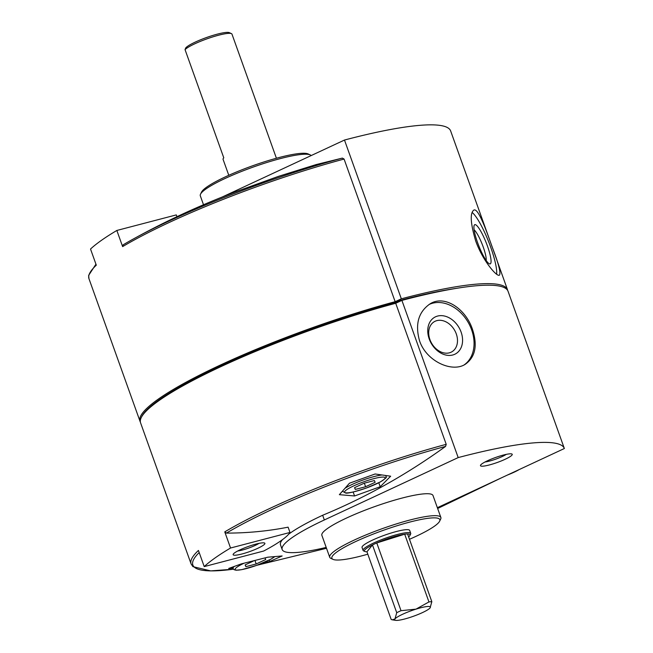 <?xml version="1.0" encoding="UTF-8"?>
<svg xmlns="http://www.w3.org/2000/svg" width="653" height="653" viewBox="0 0 653 653"><rect width="100%" height="100%" fill="white"/><g stroke="black" fill="none" stroke-linecap="round" stroke-linejoin="round"><path stroke-width="0.98" d="M221.587 197.312L344.482 140.044L401.334 298.821A198.528 31.058 -19.7 0 1 507.495 289.728A198.528 31.058 -19.7 0 1 507.503 289.744L450.643 130.951A198.528 31.058 -19.7 0 1 450.652 130.967L507.487 289.703M344.482 140.044A198.528 31.058 -19.7 0 1 450.643 130.951M491.995 246.516C498.582 263.51 501.047 273.068 499.398 275.199C496.639 276.986 482.485 260.212 475.694 240.957C470.495 223.44 469.858 213.147 473.809 210.095C477.914 207.76 485.236 227.228 491.995 246.516M508.058 291.295L564.347 448.497L508.067 291.311A198.528 31.058 160.3 0 0 508.058 291.295A198.528 31.058 160.3 0 0 401.897 300.388L458.186 457.59A198.528 31.058 -19.7 0 1 564.347 448.497A198.528 31.058 -19.7 0 1 564.355 448.521L437.363 507.699M472.454 329.3C477.759 345.461 475.36 357.126 465.279 364.276C452.039 372.936 426.287 361.231 419.544 340.801C414.941 324.231 418.426 311.938 430 303.898C444.554 294.454 465.728 308.82 472.454 329.3M365.607 486.73L355.314 489.424L354.546 487.677L364.088 483.236L374.381 480.543L375.14 482.289L365.607 486.73L364.333 483.171M265.053 557.972L265.722 559.523L256.188 563.963L245.887 566.657L245.128 564.91L253.372 561.066M342.343 158.099A190.496 29.801 160.3 0 0 126.723 242.72C160.401 223.579 196.708 206.601 235.627 191.778L278.521 176.343L316.125 164.589L342.343 158.099L344.082 159.063L395.155 301.694A191.786 30.005 160.3 0 0 140.02 421.299A191.786 30.005 160.3 0 0 140.371 422.058M344.082 159.063A191.786 30.005 160.3 0 0 122.625 246.605L116.846 230.46L176.294 214.91L176.939 216.698M95.95 264.187L88.645 275.386L88.955 278.668A191.786 30.005 160.3 0 1 96.301 265.183L90.522 249.038A191.786 30.005 -19.7 0 1 116.846 230.46M401.334 298.821L395.155 301.694A191.786 30.005 160.3 0 1 456.447 288.34M122.625 246.605L123.188 244.793L126.723 242.72A190.496 29.801 160.3 0 0 123.188 244.793M289.989 532.456L288.095 527.167C267.967 531.126 247.405 533.109 226.42 533.101L224.763 531.869L230.542 548.014L289.989 532.456A101.182 15.827 -19.7 0 1 263.673 551.034L204.218 566.592L198.439 550.446A191.786 30.005 160.3 0 0 191.092 563.931L192.937 566.657L210.748 570.893L233.464 569.187A190.496 29.801 160.3 0 1 199.189 552.544M399.236 301.629A190.945 29.867 160.3 0 0 220.69 365.99A190.945 29.867 160.3 0 0 141.774 416.532L141.26 417.577A191.786 30.005 160.3 0 1 395.71 303.27L446.219 444.334L445.575 446.407C406.778 474.462 365.811 497.406 322.664 515.258A101.182 15.827 160.3 0 0 288.74 534.13M311.179 155.561A59.023 9.232 160.3 0 0 310.248 154.9L308.134 153.928A57.342 8.971 160.3 0 0 225.228 176.922A57.342 8.971 160.3 0 0 201.532 192.096L200.512 194.186A59.023 9.232 160.3 0 0 200.308 195.818L203.524 204.805M310.248 154.9A59.023 9.232 160.3 0 0 224.91 178.563A59.023 9.232 160.3 0 0 200.512 194.186M204.218 566.592A191.786 30.005 -19.7 0 1 230.542 548.014M141.26 417.577A191.786 30.005 160.3 0 0 140.583 422.866L191.092 563.931M282.52 539.615A101.182 15.827 160.3 0 0 280.488 544.831L282.169 549.532A101.182 15.827 -19.7 0 1 324.345 519.959L458.186 457.59M262.065 563.294L269.893 561.449L282.145 555.964L267.836 557.189L241.292 563.898L228.705 568.461L232.933 568.183M390.657 476.208L375.124 473.98L349.469 483.212L339.364 494.672L354.563 495.97L380.217 486.738L390.657 476.208M326.198 547.426A101.182 15.827 -19.7 0 1 282.169 549.532M363.092 550.414L362.04 547.475A25.296 3.959 -19.7 0 1 372.585 540.08A25.296 3.959 -19.7 0 1 396.493 531.485A25.296 3.959 -19.7 0 1 409.668 530.416L410.721 533.362A25.296 3.959 160.3 0 0 397.546 534.423A25.296 3.959 160.3 0 0 373.638 543.018A25.296 3.959 160.3 0 0 363.092 550.414A25.296 3.959 160.3 0 0 363.607 550.895L364.929 551.499A24.243 3.796 160.3 0 0 366.945 551.785L391.204 619.526L392.371 619.828L394.975 618.93A18.97 2.971 160.3 0 0 395.628 620.35A18.97 2.971 160.3 0 0 409.056 617.73A18.97 2.971 160.3 0 0 429.976 608.049A18.97 2.971 160.3 0 0 430.074 607.935A18.97 2.971 160.3 0 0 416.002 609.135A18.97 2.971 160.3 0 0 394.975 618.93L396.73 612.685L372.471 544.945A24.243 3.796 160.3 0 0 364.929 551.499M409.48 539.28A57.342 8.971 160.3 0 0 439.632 521.2A57.342 8.971 160.3 0 0 413.741 521.086A57.342 8.971 160.3 0 0 355.771 541.517A57.342 8.971 160.3 0 0 333.038 559.368A57.342 8.971 160.3 0 0 367.81 554.193M439.632 521.2L440.653 519.111A59.023 9.232 160.3 0 0 440.865 517.478A59.023 9.232 160.3 0 0 410.125 519.968A59.023 9.232 160.3 0 0 354.326 540.023A59.023 9.232 160.3 0 0 329.724 557.278A59.023 9.232 160.3 0 0 330.916 558.397L333.038 559.368M440.865 517.478L433.004 495.529A59.023 9.232 160.3 0 0 402.264 498.019A59.023 9.232 160.3 0 0 346.465 518.074A59.023 9.232 160.3 0 0 321.864 535.321L329.724 557.278M509.569 453.851A16.864 2.636 -19.7 0 1 511.887 453.998A16.864 2.636 -19.7 0 1 497.243 462.487A16.864 2.636 -19.7 0 1 480.535 465.23A16.864 2.636 -19.7 0 1 492.517 458.626A16.864 2.636 -19.7 0 1 509.569 453.851M395.71 303.27L401.897 300.388M257.862 548.267A16.864 2.636 -19.7 0 1 240.81 554.275A16.864 2.636 -19.7 0 1 233.194 554.242A16.864 2.636 -19.7 0 1 248.124 546.545A16.864 2.636 -19.7 0 1 264.547 543.018A16.864 2.636 -19.7 0 1 257.862 548.267M269.893 561.449L269.371 559.988M380.217 486.738L378.789 482.755M354.563 495.97L353.142 492.003M255.005 560.658L256.188 563.963M245.242 564.853L245.887 566.657M354.661 487.62L355.314 489.424M456.276 333.879A17.427 13.207 59.7 0 0 434.31 321.684A17.427 13.207 59.7 0 0 431.698 343.396A17.427 13.207 59.7 0 0 451.892 351.787A17.427 13.207 59.7 0 0 456.276 333.879M461.1 332.075A21.084 15.974 59.7 0 0 431.111 320.288A21.084 15.974 59.7 0 0 443.265 354.236A21.084 15.974 59.7 0 0 461.1 332.075M464.152 364.896A34.993 26.512 59.7 0 0 471.613 329.789A34.993 26.512 59.7 0 0 428.988 304.535M486.183 260.514A17.427 3.314 68.5 0 0 483.212 246.965A17.427 3.314 68.5 0 0 474.127 229.848M487.399 245.944A21.084 4.008 68.5 0 0 474.2 225.301A21.084 4.008 68.5 0 0 478.755 245.732A21.084 4.008 68.5 0 0 489.326 263.796A21.084 4.008 68.5 0 0 487.399 245.944M496.615 274.178A34.993 6.652 68.5 0 0 490.64 247.054A34.993 6.652 68.5 0 0 472.078 212.429M259.004 543.369A13.672 2.139 -19.7 0 1 255.119 545.443A13.672 2.139 -19.7 0 1 237.708 550.993M506.344 454.349A13.672 2.139 -19.7 0 1 485.04 461.981M408.615 536.864A24.243 3.796 160.3 0 0 409.994 535.362A24.243 3.796 160.3 0 0 407.57 533.95A24.243 3.796 160.3 0 0 404.689 534.195A24.243 3.796 160.3 0 0 376.773 542.945A24.243 3.796 160.3 0 0 372.471 544.945L366.945 551.785M407.57 533.95L431.829 601.691A24.243 3.796 160.3 0 0 428.948 601.935L404.689 534.195L376.773 542.945L401.024 610.686A24.243 3.796 160.3 0 0 396.73 612.685M428.948 601.935L416.002 609.135L401.024 610.686M430.074 607.935L431.829 601.691M276.415 158.246L231.962 34.103A25.296 3.959 160.3 0 0 231.448 33.621L229.334 32.65A23.606 3.689 160.3 0 0 207.254 37.262A23.606 3.689 160.3 0 0 185.705 47.955L185.044 49.628L223.783 157.83A25.296 3.959 -19.7 0 0 223.073 159.356L228.787 175.298M231.448 33.621A25.296 3.959 160.3 0 0 194.88 43.759A25.296 3.959 160.3 0 0 185.044 49.628M409.994 535.362L410.631 534.056A25.296 3.959 160.3 0 0 410.721 533.362M353.567 485.946A21.5 3.363 160.3 0 0 355.893 491.301A21.5 3.363 160.3 0 0 385.074 477.702A21.5 3.363 160.3 0 0 353.567 485.946M507.454 475.033A21.5 3.363 160.3 0 0 519.217 469.556M243.806 563.335A21.5 3.363 160.3 0 0 243.291 569.302A21.5 3.363 160.3 0 0 274.652 556.65M445.575 446.407A190.496 29.801 160.3 0 0 226.42 533.101M446.219 444.334A191.786 30.005 160.3 0 0 224.763 531.869M324.345 519.959L322.664 515.258M234.043 566.722A23.19 3.624 160.3 0 0 233.031 568.461L234.117 569.718L236.133 570.224L241.781 569.645L256.727 565.343L270.84 559.213L274.864 556.634M381.442 475.058A23.19 3.624 160.3 0 0 352.122 484.453A23.19 3.624 160.3 0 0 345.453 488.011M88.955 278.668L140.02 421.299M256.996 565.245L326.508 548.283M437.641 508.491L501.618 477.759M232.59 567.228L233.031 568.461M342.458 491.227L345.551 492.991C347.061 493.676 353.926 492.052 366.145 488.109L380.266 481.979C390.347 475.384 384.625 477.743 386.119 475.596M507.161 475.172L519.682 469.336M395.628 620.35L392.371 619.836"/></g></svg>
